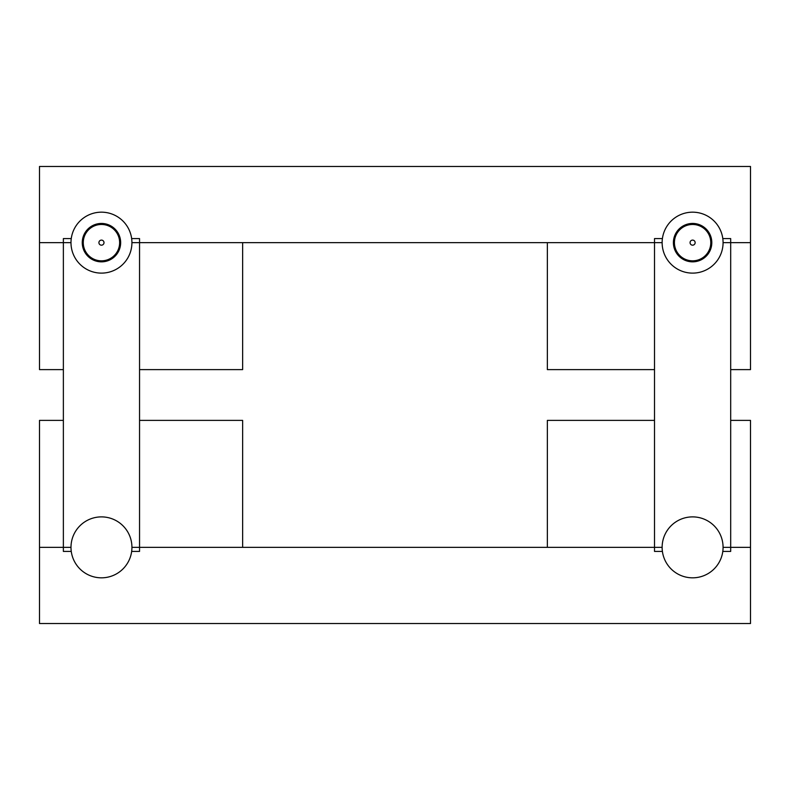 <?xml version="1.0" encoding="UTF-8"?>
<svg xmlns="http://www.w3.org/2000/svg" width="790" height="790" viewBox="0 0 790 790"><rect width="100%" height="100%" fill="white"/><g stroke="black" fill="none" stroke-linecap="round" stroke-linejoin="round"><path stroke-width="1.19" d="M70.991 547.351L39.5 547.351L39.5 623.537L750.5 623.537L750.5 547.351L723.077 547.351M662.129 547.351L131.93 547.351M730.691 369.611L750.5 369.611L750.5 166.463L39.5 166.463L39.5 369.611L63.368 369.611M750.5 242.649L723.077 242.649M662.129 242.649L131.93 242.649M70.991 242.649L39.5 242.649M722.801 551.42L730.691 551.42L730.691 238.58L722.801 238.58M662.405 238.58L654.515 238.58L654.515 551.42L662.405 551.42M131.654 551.42L139.544 551.42L139.544 238.58L131.654 238.58M71.258 238.58L63.368 238.58L63.368 551.42L71.258 551.42M547.361 242.649L547.361 369.611L654.515 369.611M139.544 369.611L242.639 369.611L242.639 242.649M750.5 547.351L750.5 420.389L730.691 420.389M654.515 420.389L547.361 420.389L547.361 547.351M63.368 420.389L39.5 420.389L39.5 547.351M242.639 547.351L242.639 420.389L139.544 420.389M101.14 577.826A30.474 30.474 0 0 1 70.991 547.036A30.474 30.474 0 0 1 101.782 516.887A30.474 30.474 0 0 1 131.93 547.677A30.474 30.474 0 0 1 101.14 577.826M718.544 258.636A30.474 30.474 0 0 0 708.6 216.707A30.474 30.474 0 0 0 666.671 226.651A30.474 30.474 0 0 0 676.605 268.58A30.474 30.474 0 0 0 718.544 258.636M130.854 234.64A30.474 30.474 0 0 0 93.447 213.241A30.474 30.474 0 0 0 72.058 250.657A30.474 30.474 0 0 0 109.464 272.046A30.474 30.474 0 0 0 130.854 234.64M101.179 240.121A2.538 2.538 0 0 0 98.938 242.925A2.538 2.538 0 0 0 101.742 245.167A2.538 2.538 0 0 0 103.984 242.362A2.538 2.538 0 0 0 101.179 240.121M103.47 260.72A18.18 18.18 0 0 0 119.527 240.634A18.18 18.18 0 0 0 99.441 224.577A18.18 18.18 0 0 0 83.385 244.663A18.18 18.18 0 0 0 103.47 260.72M99.333 223.57A19.197 19.197 0 0 1 120.534 240.516A19.197 19.197 0 0 1 103.579 261.727A19.197 19.197 0 0 1 82.377 244.772A19.197 19.197 0 0 1 99.333 223.57M718.851 531.877A30.474 30.474 0 0 0 677.129 521.104A30.474 30.474 0 0 0 666.355 562.836A30.474 30.474 0 0 0 708.087 573.599A30.474 30.474 0 0 0 718.851 531.877M690.569 241.128A2.538 2.538 0 0 0 691.092 244.683A2.538 2.538 0 0 0 694.637 244.159A2.538 2.538 0 0 0 694.124 240.604A2.538 2.538 0 0 0 690.569 241.128M707.188 253.501A18.18 18.18 0 0 0 703.456 228.063A18.18 18.18 0 0 0 678.018 231.796A18.18 18.18 0 0 0 681.75 257.234A18.18 18.18 0 0 0 707.188 253.501M677.198 231.184A19.197 19.197 0 0 1 704.068 227.244A19.197 19.197 0 0 1 708.008 254.103A19.197 19.197 0 0 1 681.148 258.044A19.197 19.197 0 0 1 677.198 231.184"/></g></svg>

